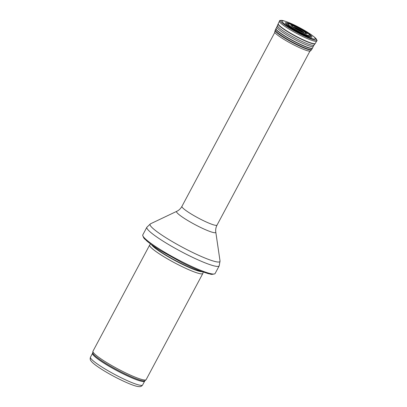 <?xml version="1.0" encoding="UTF-8"?>
<svg xmlns="http://www.w3.org/2000/svg" width="407" height="407" viewBox="0 0 407 407"><rect width="100%" height="100%" fill="white"/><g stroke="black" fill="none" stroke-linecap="round" stroke-linejoin="round"><path stroke-width="0.61" d="M203.185 272.039L202.884 273.346A30.149 3.897 -151.9 0 1 202.834 273.473L146.159 379.624A30.149 3.897 -151.9 0 1 146.042 379.767A30.149 3.897 -151.9 0 1 122.003 371.082A30.149 3.897 -151.9 0 1 92.913 351.399A30.149 3.897 -151.9 0 1 92.969 351.221L149.644 245.075A30.149 3.897 -151.9 0 1 149.725 244.963L150.641 243.986M202.834 273.473A30.149 3.897 -151.9 0 1 178.678 264.937A30.149 3.897 -151.9 0 1 149.644 245.075M182.275 261.884A41 5.301 -151.9 0 1 142.704 235.261A41 5.301 -151.9 0 1 142.791 234.87L146.856 227.259A41 5.301 -151.9 0 0 186.34 254.268A41 5.301 -151.9 0 0 219.195 265.883L215.125 273.494A41 5.301 -151.9 0 1 214.85 273.784A41 5.301 -151.9 0 1 182.275 261.884M296.388 29.248A2.447 0.315 -151.9 0 1 298.311 29.828A2.447 0.315 -151.9 0 1 298.331 29.838A2.447 0.315 -151.9 0 1 300.549 31.471M288.329 23.921A12.027 1.557 28.1 0 0 298.097 31.059A12.027 1.557 28.1 0 0 309.457 35.206L308.542 33.766L306.166 31.914L298.102 27.213A11.264 1.455 -151.9 0 1 298.117 27.228L291.422 24.283L288.329 23.921M118.925 376.638A29.543 3.821 -151.9 0 1 90.471 357.173C89.978 358.648 90.14 359.874 90.949 360.841L91.707 361.777C93.05 363.217 95.177 364.937 98.082 366.931C103.556 370.675 110.078 374.476 117.638 378.337C127.442 383.221 134.259 385.958 138.085 386.538L139.286 386.65C140.542 386.787 141.646 386.238 142.598 385.007A29.543 3.821 -151.9 0 1 118.925 376.638M142.598 385.007L144.653 381.161A29.543 3.821 -151.9 0 1 120.981 372.792A29.543 3.821 -151.9 0 1 92.526 353.327L90.471 357.173M144.653 381.161L145.05 380.652A29.691 3.836 -151.9 0 1 121.378 372.1A29.691 3.836 -151.9 0 1 92.73 352.711L92.526 353.327M202.365 271.744A29.579 3.821 -151.9 0 1 179.624 262.968A29.579 3.821 -151.9 0 1 151.348 244.5M201.658 271.479A29.543 3.821 -151.9 0 1 179.741 262.744A29.543 3.821 -151.9 0 1 151.959 244.943M215.796 232.143A22.212 2.869 -151.9 0 1 197.955 226.139A22.212 2.869 -151.9 0 1 176.78 211.309C178.963 210.271 180.677 208.628 181.924 206.38A19.897 2.574 -151.9 0 0 201.089 219.49A19.897 2.574 -151.9 0 0 217.033 225.122C215.858 227.416 215.445 229.752 215.796 232.143L220.029 260.984A39.611 5.118 -151.9 0 1 188.217 250.28A39.611 5.118 -151.9 0 1 150.458 223.835L146.856 227.259M308.959 34.208A13.548 1.75 -151.9 0 1 306.059 35.287A13.548 1.75 -151.9 0 1 290.15 26.791A13.548 1.75 -151.9 0 1 289.438 23.784M307.651 33.003A15.054 1.943 -151.9 0 1 307.809 36.315A15.054 1.943 -151.9 0 1 288.324 25.911A15.054 1.943 -151.9 0 1 291.168 24.196M302.365 29.182A18.844 2.437 -151.9 0 1 312.825 35.872A18.844 2.437 -151.9 0 1 308.954 37.48A18.844 2.437 -151.9 0 1 286.721 25.605A18.844 2.437 -151.9 0 1 285.902 21.495A18.844 2.437 -151.9 0 1 297.085 26.363A18.844 2.437 -151.9 0 1 297.166 26.404A18.844 2.437 -151.9 0 1 297.278 26.465M313.802 36.64A20.36 2.63 -151.9 0 1 309.625 38.38A20.36 2.63 -151.9 0 1 285.597 25.549A20.36 2.63 -151.9 0 1 284.717 21.113L285.902 21.495C288.919 22.492 292.679 24.13 297.186 26.409C303.826 29.813 309.035 32.967 312.825 35.872L313.802 36.64C319.648 42.389 315.7 40.242 316.687 41.041A21.103 2.727 -151.9 0 1 296.795 33.496A21.103 2.727 -151.9 0 1 279.456 21.159C280.672 21.535 276.689 19.455 284.717 21.113M316.687 41.041L315.257 43.457A20.981 2.712 -151.9 0 1 295.482 35.953A20.981 2.712 -151.9 0 1 278.246 23.698L274.694 31.832A20.289 2.62 -151.9 0 0 291.381 43.63A20.289 2.62 -151.9 0 0 310.47 50.936L311.477 49.766A20.625 2.666 -151.9 0 1 292.073 42.343A20.625 2.666 -151.9 0 1 275.107 30.347M315.257 43.457L315.099 43.697A20.955 2.707 -151.9 0 1 295.365 36.167A20.955 2.707 -151.9 0 1 278.134 23.957M315.099 43.697L314.031 45.131A20.691 2.676 -151.9 0 1 294.551 37.698A20.691 2.676 -151.9 0 1 277.538 25.641M314.031 45.131L313.309 46.357A20.625 2.666 -151.9 0 1 293.849 39.016A20.625 2.666 -151.9 0 1 276.923 26.928M313.309 46.357L312.561 47.985A20.737 2.681 -151.9 0 1 292.999 40.603A20.737 2.681 -151.9 0 1 275.982 28.454M312.561 47.985L312.434 48.235A20.737 2.681 -151.9 0 1 292.882 40.817A20.737 2.681 -151.9 0 1 275.849 28.699M312.434 48.235L311.752 49.384A20.681 2.671 -151.9 0 1 292.262 41.987A20.681 2.671 -151.9 0 1 275.269 29.904M298.27 27.595A9.295 1.201 -151.9 0 1 306.837 33.003A9.295 1.201 -151.9 0 1 303.21 32.697A9.295 1.201 -151.9 0 1 293.885 27.722A9.295 1.201 -151.9 0 1 291.142 24.832A9.295 1.201 -151.9 0 1 298.265 27.59A9.295 1.201 -151.9 0 1 298.27 27.595M296.199 29.141A2.696 0.346 -151.9 0 1 298.3 29.757A2.696 0.346 -151.9 0 1 298.387 29.803A2.696 0.346 -151.9 0 1 300.742 31.568M294.612 28.185A4.492 0.58 -151.9 0 1 298.199 29.34A4.492 0.58 -151.9 0 1 298.255 29.365A4.492 0.58 -151.9 0 1 302.421 32.351M293.467 27.411A5.983 0.773 -151.9 0 1 298.189 28.851A5.983 0.773 -151.9 0 1 298.239 28.877A5.983 0.773 -151.9 0 1 303.698 32.875M293.142 27.172A7.723 0.997 -151.9 0 1 292.709 26.816A7.723 0.997 -151.9 0 1 298.27 28.114A7.723 0.997 -151.9 0 1 298.275 28.119A7.723 0.997 -151.9 0 1 304.741 32.041A7.723 0.997 -151.9 0 1 304.619 33.176A7.723 0.997 -151.9 0 1 304.08 33.013M294.22 27.935A7.967 1.028 -151.9 0 1 292.226 25.661A7.967 1.028 -151.9 0 1 298.27 28.022A7.967 1.028 -151.9 0 1 298.311 28.042A7.967 1.028 -151.9 0 1 305.56 32.606A7.967 1.028 -151.9 0 1 302.844 32.54M145.05 380.652L146.042 379.767M92.73 352.711L92.913 351.399M142.704 235.261C144.103 239.657 144.79 238.568 146.434 240.623C149.639 243.442 154.426 246.825 160.806 250.783L181.7 262.469C189.046 266.193 195.569 269.144 201.256 271.327L208.318 273.667C210.943 273.891 210.419 275.061 214.85 273.784M220.029 260.984L219.195 265.883M176.78 211.309L150.458 223.835M217.033 225.122L309.931 51.14M181.924 206.38L274.822 32.397M279.456 21.159L278.246 23.698M311.752 49.384L311.477 49.766M303.21 32.697L293.885 27.722M302.513 32.402L304.619 33.176M294.52 28.134L292.709 26.816"/></g></svg>
